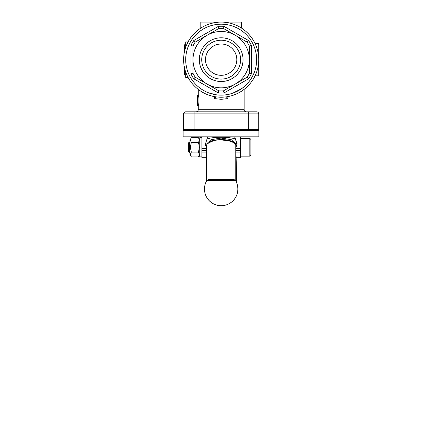<?xml version="1.0" encoding="UTF-8"?>
<svg xmlns="http://www.w3.org/2000/svg" width="442" height="442" viewBox="0 0 442 442"><rect width="100%" height="100%" fill="white"/><g stroke="black" fill="none" stroke-linecap="round" stroke-linejoin="round"><path stroke-width="0.66" d="M206.602 145.606L207.105 143.976C212.077 140.727 216.994 139.401 221.856 139.992L228.752 140.816L232.514 142.075C233.569 142.981 234.536 142.269 235.774 145.203L236.796 183.148M206.569 145.274L206.569 145.203C207.994 141.142 209.188 142.39 210.458 141.236L213.58 140.225L221.856 139.39L228.763 140.225L232.531 141.534C233.58 142.606 234.575 141.512 235.774 145.203L235.774 180.933M206.569 144.031L210.939 139.705L221.088 138.075L231.249 139.655L235.774 143.965M235.768 148.33L237.056 143.606L235.315 138.943A2.088 1.287 -90 0 0 234.033 136.86M208.309 136.86A2.088 1.287 90 0 0 207.022 138.943C213.48 136.705 228.884 136.711 235.315 138.943L240.47 138.943L240.47 136.86M201.872 136.86L201.872 138.943L207.022 138.943L205.303 144.49L206.563 148.33M201.872 138.943L201.872 157.722L206.569 157.722M201.872 156.888L199.784 156.888L199.784 137.694L201.872 137.694M199.784 140.092L198.375 137.655L191.386 137.655C190.38 139.258 190.38 140.865 191.386 142.473C190.38 145.683 190.38 148.899 191.386 152.109C190.38 153.717 190.38 155.324 191.386 156.927L189.977 154.49L189.977 140.092L191.386 137.655M198.375 137.655C199.381 139.258 199.381 140.865 198.375 142.473C199.381 145.683 199.381 148.899 198.375 152.109C199.381 153.717 199.381 155.324 198.375 156.927L199.784 154.49M201.872 150.418L206.569 150.418L201.872 150.418M235.774 148.368A2.088 1.326 -90 0 0 235.774 148.335L240.47 148.335L240.47 150.418L235.774 150.418L240.47 150.418L240.47 152.109L235.774 152.109M235.774 157.722L240.47 157.722L240.47 152.109M240.47 138.943L240.47 148.335M240.47 138.423L249.857 138.423L249.857 156.159L240.47 156.159M249.857 156.159L250.901 155.114L250.901 139.468L249.857 138.423M258.901 136.86L258.907 130.6L258.901 136.86L183.093 136.86L183.093 130.6L258.901 130.6M248.293 111.82L248.293 129.556L258.725 129.556L258.725 113.909A2.088 2.088 0 0 0 256.642 111.82L185.701 111.82A2.088 2.088 0 0 0 184.226 112.434A2.088 2.088 0 0 1 185.701 111.82A2.088 2.088 0 0 0 183.612 113.909L183.612 129.556L194.044 129.556L194.044 113.909L258.725 113.909M248.293 129.556L194.044 129.556M244.122 89.383L244.122 109.732A2.088 2.088 0 0 0 246.211 111.82M196.132 111.82A2.088 2.088 0 0 0 198.22 109.732L244.122 109.732M215.956 96.848L214.475 98.621L221.171 99.301L227.862 98.621L227.862 96.616M226.387 96.848L227.862 98.621M232.619 93.229C241.139 89.063 245.161 86.72 244.686 86.212C243.553 87.317 236.321 93.417 226.387 94.743M200.828 28.089L200.828 22.1L221.171 22.1A37.559 37.559 0 0 0 183.612 59.659A37.559 37.559 0 0 0 221.171 97.212A37.559 37.559 0 0 0 258.725 59.659A37.559 37.559 0 0 0 221.171 22.1L241.514 22.1L241.514 28.089M215.956 94.743L208.558 92.809M198.231 95.129C199.138 94.803 199.138 105.887 198.231 105.561L197.187 105.561C198.055 105.887 198.055 94.803 197.187 95.129L198.231 95.129M255.067 75.825L258.725 75.825L258.725 43.487L255.067 43.487M185.701 72.002L185.701 77.394L188.065 77.394M185.701 47.311L185.701 41.924L188.065 41.924M185.701 75.007L184.657 75.007L184.657 68.449M184.657 50.869L184.657 44.747L185.701 44.747M184.657 74.98L185.701 74.98M184.657 44.747L185.701 44.625M197.287 104.246L197.287 96.444M197.883 105.561L198.22 105.561L198.22 109.732M197.883 95.129L198.22 95.129L198.22 89.383M197.187 95.129L197.187 96.174C197.778 95.914 197.778 104.776 197.187 104.516L197.187 105.561M251.426 45.543L249.338 46.012L249.338 73.3L251.426 73.77L251.426 45.543A33.382 33.382 0 0 0 248.52 40.515L224.077 26.398L223.442 28.443L247.067 42.084L248.52 40.515M249.338 73.3A31.299 31.299 0 0 1 247.067 77.228L223.442 90.875L224.077 92.914L248.52 78.803L247.067 77.228M223.442 90.875A31.299 31.299 0 0 1 218.9 90.875L195.27 77.228L193.823 78.803L218.265 92.914L218.9 90.875M195.27 77.228A31.299 31.299 0 0 1 192.999 73.3L192.999 59.659A28.166 28.166 0 0 0 235.255 84.052A28.166 28.166 0 0 0 235.255 35.261A28.166 28.166 0 0 0 192.999 59.659L192.999 46.012L190.916 45.543L190.916 73.77L192.999 73.3M247.067 42.084A31.299 31.299 0 0 1 249.338 46.012M195.27 42.084L218.9 28.443L218.265 26.398L193.823 40.515L195.27 42.084A31.299 31.299 0 0 0 192.999 46.012M218.9 28.443A31.299 31.299 0 0 1 223.442 28.443M221.171 37.802A21.857 21.857 0 0 0 199.314 59.659A21.857 21.857 0 0 0 221.171 81.516A21.857 21.857 0 0 0 243.028 59.659A21.857 21.857 0 0 0 221.171 37.802M221.171 40.222A19.437 19.437 0 0 1 240.608 59.659A19.437 19.437 0 0 1 221.171 79.096A19.437 19.437 0 0 1 201.734 59.659A19.437 19.437 0 0 1 221.171 40.222M221.171 44.007A15.647 15.647 0 0 1 236.818 59.659A15.647 15.647 0 0 1 221.171 75.306A15.647 15.647 0 0 1 205.519 59.659A15.647 15.647 0 0 1 221.171 44.007M198.375 142.473L191.386 142.473M189.977 152.507L189.331 152.507L189.331 142.075L189.977 142.075M189.331 152.507L188.309 151.484L188.309 143.097L189.331 142.075M198.375 152.109L191.386 152.109M198.375 156.927L191.386 156.927M221.171 180.424L206.862 180.424A16.691 16.691 0 0 0 221.171 205.712A16.691 16.691 0 0 0 235.475 180.424L221.171 180.424M237.056 143.606L235.774 143.783M206.569 148.335L201.872 148.335M206.569 152.109L201.872 152.109M183.612 113.909L194.044 113.909L194.044 111.82M221.171 97.212A37.559 37.559 0 0 0 258.725 59.659A37.559 37.559 0 0 0 221.171 22.1A37.559 37.559 0 0 0 183.612 59.659M256.642 59.659A35.471 35.471 0 0 1 221.171 95.129A35.471 35.471 0 0 1 185.701 59.659A35.471 35.471 0 0 1 221.171 24.188A35.471 35.471 0 0 1 256.642 59.659M214.475 96.616L214.475 98.621M184.657 71.753L185.612 71.753M184.657 47.559L185.612 47.559M193.823 40.515A33.382 33.382 0 0 0 190.916 45.543M224.077 26.398A33.382 33.382 0 0 0 218.265 26.398M248.52 78.803A33.382 33.382 0 0 0 251.426 73.77M218.265 92.914A33.382 33.382 0 0 0 224.077 92.914M190.916 73.77A33.382 33.382 0 0 0 193.823 78.803M235.475 180.424L233.691 179.413L208.652 179.413L206.862 180.424M206.569 180.938L206.569 145.203M235.774 145.291L235.774 143.899M233.691 129.556L233.691 130.6M208.652 129.556L208.652 130.6M185.701 72.245L184.657 72.245M185.701 47.067L184.657 47.067"/></g></svg>
